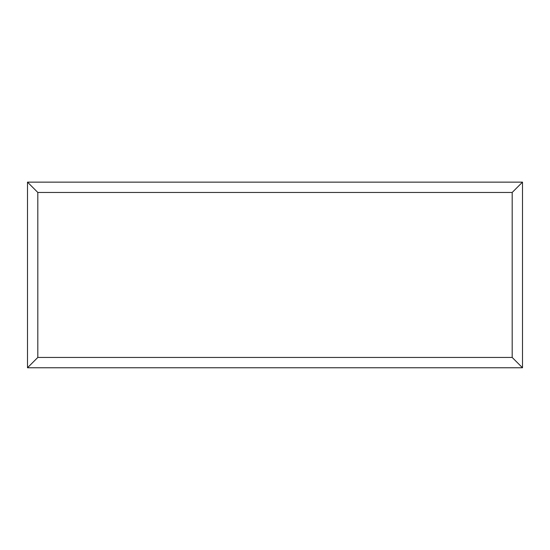 <?xml version="1.0" encoding="UTF-8"?>
<svg xmlns="http://www.w3.org/2000/svg" width="550" height="550" viewBox="0 0 550 550"><rect width="100%" height="100%" fill="white"/><g stroke="black" fill="none" stroke-linecap="round" stroke-linejoin="round"><path stroke-width="0.82" d="M27.5 367.757L27.5 182.139L522.5 182.139L522.5 367.757L27.5 367.757L37.812 357.445L512.188 357.445L522.5 367.757M27.5 182.139L37.812 192.452L37.812 357.445M522.5 182.139L512.188 192.452L37.812 192.452M388.183 367.757L161.7 367.757M512.188 357.445L512.188 192.452"/></g></svg>
